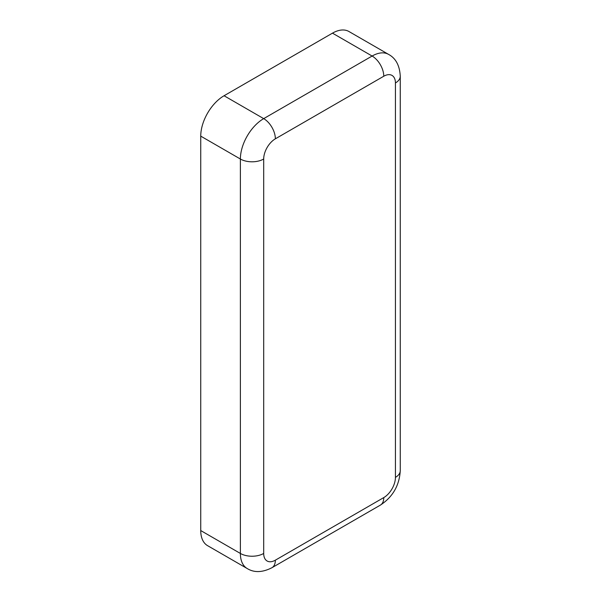 <?xml version="1.0" encoding="UTF-8"?>
<svg xmlns="http://www.w3.org/2000/svg" width="601" height="601" viewBox="0 0 601 601"><rect width="100%" height="100%" fill="white"/><g stroke="black" fill="none" stroke-linecap="round" stroke-linejoin="round"><path stroke-width="0.9" d="M383.776 76.229A16.49 9.518 -120 0 0 372.117 56.036A32.972 19.037 120 0 1 388.599 54.406L348.963 31.522A32.972 19.037 120 0 0 332.473 33.153L224.06 95.747A32.972 19.037 120 0 0 200.742 136.134L200.742 530.563A32.972 19.037 120 0 0 207.57 545.655L247.206 568.538C254.17 572.836 262.419 572.565 271.937 567.72L380.358 505.125A16.49 9.518 60 0 0 383.776 497.583A16.49 9.518 120 0 0 395.428 477.389L395.428 82.961A16.49 9.518 120 0 0 383.776 76.229L275.356 138.823A16.49 9.518 120 0 0 263.696 159.017L263.696 553.446A16.49 9.518 120 0 0 275.356 560.177L383.776 497.583M275.356 138.823A16.49 9.518 -120 0 0 263.696 118.63A32.972 19.037 120 0 0 240.377 159.017L200.742 136.134M332.473 33.153L372.117 56.036L263.696 118.63L224.06 95.747M263.696 159.017A16.49 9.518 180 0 1 240.377 159.017L240.377 553.446A32.972 19.037 120 0 0 247.206 568.538M395.428 82.961A16.49 9.518 0 0 0 400.258 76.229C399.695 65.562 395.811 58.282 388.599 54.406M395.428 477.389A16.49 9.518 0 0 0 400.258 470.658L400.258 76.229M275.356 560.177A16.49 9.518 60 0 1 271.937 567.72M263.696 553.446A16.49 9.518 180 0 1 240.377 553.446L200.742 530.563M400.258 470.658C399.402 485.48 392.769 496.967 380.358 505.125"/></g></svg>
